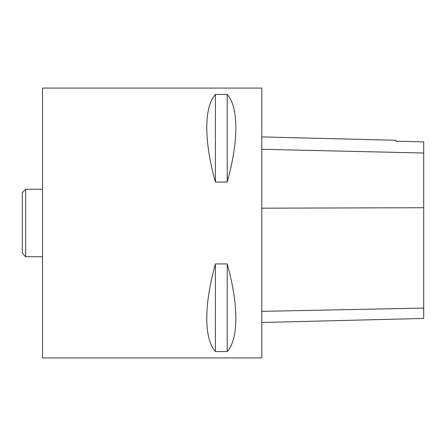 <?xml version="1.0" encoding="UTF-8"?>
<svg xmlns="http://www.w3.org/2000/svg" width="446" height="446" viewBox="0 0 446 446"><rect width="100%" height="100%" fill="white"/><g stroke="black" fill="none" stroke-linecap="round" stroke-linejoin="round"><path stroke-width="0.67" d="M261.791 357.926L261.791 88.074L42.537 88.074L42.537 357.926L261.791 357.926M215.412 263.926L227.215 263.926C238.738 305.025 238.738 338.692 227.215 351.565L215.412 351.565C203.889 338.692 203.889 305.025 215.412 263.926L215.412 351.565M215.412 94.435L227.215 94.435C238.738 107.308 238.738 140.975 227.215 182.074L215.412 182.074C203.889 140.975 203.889 107.308 215.412 94.435L215.412 182.074M261.791 322.508L423.7 318.438L423.7 141.861L395.87 141.231L395.87 140.278L261.791 136.911M227.215 263.926L227.215 351.565M227.215 94.435L227.215 182.074M25.673 256.729L22.3 253.356L22.3 192.644L25.673 189.271L25.673 256.729L42.537 256.729M423.7 308.08L261.791 311.358M423.7 207.73L261.791 208.176M423.7 153.017L261.791 149.293M42.537 189.271L25.673 189.271"/></g></svg>
